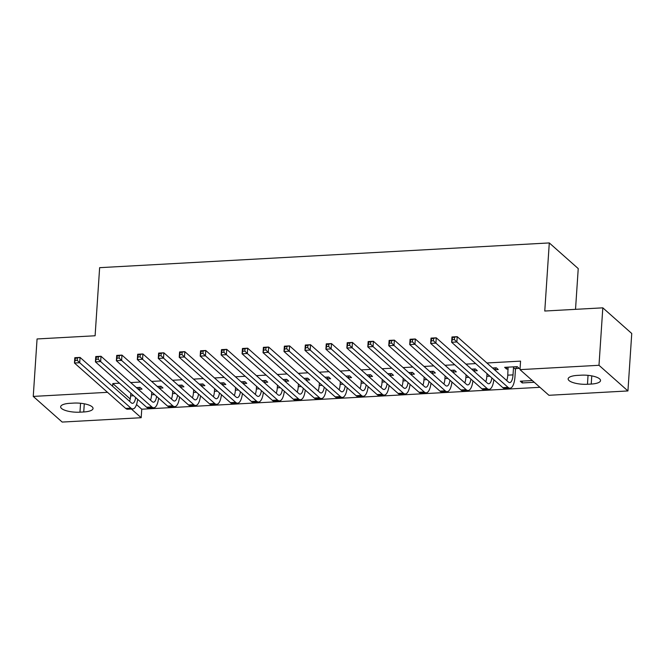 <?xml version="1.0" encoding="UTF-8"?>
<svg xmlns="http://www.w3.org/2000/svg" width="665" height="665" viewBox="0 0 665 665"><rect width="100%" height="100%" fill="white"/><g stroke="black" fill="none" stroke-linecap="round" stroke-linejoin="round"><path stroke-width="1" d="M136.525 404.578L141.753 409.208L539.93 387.304M141.753 409.208L141.188 417.72L62.186 422.067L33.25 396.415L107.522 392.325M575.524 309.341L578.234 268.585L549.29 242.933L99.634 267.671L95.103 335.767L37.065 338.959L33.25 396.415M549.29 242.933L544.768 311.029L602.814 307.837L631.75 333.489L627.935 390.945L548.941 395.293L519.997 369.64L598.99 365.293L627.935 390.945M159.567 388.161L162.975 387.978L161.013 386.24L157.314 386.448M201.478 385.858L204.878 385.667L202.925 383.938L199.217 384.137M243.382 383.555L246.782 383.364L244.828 381.635L241.129 381.835M285.293 381.245L288.693 381.062L286.74 379.324L283.032 379.532M327.197 378.942L330.596 378.759L328.643 377.022L324.944 377.23M369.108 376.639L372.508 376.448L370.555 374.719L366.847 374.919M411.012 374.329L414.411 374.146L412.458 372.408L408.751 372.616M452.923 372.026L456.323 371.843L454.361 370.106L450.662 370.314M494.827 369.723L498.226 369.532L496.273 367.803L492.565 368.003M119.467 383.19L112.809 383.555L130.224 398.992M519.997 369.64L520.562 361.128L486.896 362.982M475.675 363.597L465.941 364.129M454.719 364.753L444.993 365.285M433.771 365.9L424.037 366.44M412.815 367.055L403.081 367.587M391.86 368.202L382.126 368.743M370.904 369.358L361.178 369.898M349.956 370.513L340.222 371.045M329 371.66L319.267 372.201M308.045 372.816L298.319 373.348M287.097 373.971L277.363 374.503M266.141 375.118L256.407 375.659M245.185 376.274L235.452 376.806M224.23 377.429L214.504 377.961M203.282 378.576L193.548 379.117M182.326 379.732L172.592 380.264M161.371 380.887L151.645 381.419M140.423 382.034L130.689 382.575M515.782 368.568L519.182 368.385L517.229 366.648L504.652 367.338L506.605 369.075L508.201 368.984M534.261 382.275L522.249 382.94L520.296 381.203L532.308 380.546M473.871 370.871L477.271 370.688L475.317 368.95L471.618 369.158M431.967 373.181L435.367 372.99L433.414 371.261L429.706 371.461M390.056 375.484L393.464 375.301L391.502 373.564L387.803 373.772M348.152 377.787L351.552 377.604L349.599 375.866L345.891 376.074M306.241 380.097L309.649 379.906L307.687 378.177L303.988 378.377M264.338 382.4L267.737 382.209L265.784 380.48L262.077 380.679M222.434 384.703L225.834 384.52L223.881 382.782L220.173 382.99M180.523 387.013L183.922 386.822L181.969 385.093L178.262 385.293M138.619 389.316L142.019 389.125L140.066 387.396L136.358 387.595M79.966 412.175A14.339 4.406 3.8 0 1 60.648 406.789A14.339 4.406 3.8 0 1 69.95 403.306L73.724 403.098A14.339 4.406 3.8 0 1 93.042 408.485A14.339 4.406 3.8 0 1 83.74 411.968L79.966 412.175L80.556 403.264M131.371 409.017L141.188 417.72M602.814 307.837L598.99 365.293M112.809 383.555L112.626 386.29M581.218 375.185A14.339 4.406 3.8 0 1 600.537 380.571A14.339 4.406 3.8 0 1 591.227 384.054L587.461 384.262A14.339 4.406 3.8 0 1 568.143 378.875A14.339 4.406 3.8 0 1 577.444 375.393L581.218 375.185M506.73 367.23L506.605 369.075M522.374 381.095L522.249 382.94M508.052 367.155L507.786 375.16A11.205 3.932 -93.1 0 1 506.713 380.546M513.513 367.521L513.023 374.877A11.205 3.932 -93.1 0 1 509.731 382.591A11.205 3.932 -93.1 0 1 508.409 382.043L457.221 336.673L456.863 341.993L508.052 387.363A16.808 5.902 86.9 0 0 510.038 388.185A16.808 5.902 86.9 0 0 514.984 376.606L515.466 369.25L513.513 367.521L513.821 366.839M516.639 366.681L515.466 369.25M454.378 339.582L456.863 341.993L451.626 342.276L451.976 336.956L457.221 336.673L452.424 337.571L452.283 339.699L454.378 339.582L454.519 337.454M452.283 339.699L451.626 342.276L502.815 387.653A16.808 5.902 86.9 0 0 504.801 388.476L510.038 388.185M451.976 336.956L452.424 337.571M487.013 373.647L486.838 376.315A11.205 3.932 -93.1 0 1 485.758 381.693M495.683 367.836L494.735 369.923M491.876 377.953A11.205 3.932 -93.1 0 1 488.775 383.747A11.205 3.932 -93.1 0 1 487.453 383.198L436.265 337.82L435.908 343.14L487.104 388.518A16.808 5.902 86.9 0 0 489.083 389.341A16.808 5.902 86.9 0 0 493.854 379.707M433.43 340.729L435.908 343.14L430.671 343.431L431.028 338.111L436.265 337.82L431.477 338.718L431.336 340.846L433.43 340.729L433.572 338.601M431.336 340.846L430.671 343.431L481.867 388.809A16.808 5.902 86.9 0 0 483.846 389.632L489.083 389.341M431.028 338.111L431.477 338.718M466.057 374.794L465.882 377.462A11.205 3.932 -93.1 0 1 464.81 382.849M474.727 368.984L473.779 371.078M470.92 379.108A11.205 3.932 -93.1 0 1 467.827 384.902A11.205 3.932 -93.1 0 1 466.498 384.353L415.309 338.975L414.96 344.295L466.148 389.673A16.808 5.902 86.9 0 0 468.135 390.496A16.808 5.902 86.9 0 0 472.898 380.862M412.475 341.885L414.96 344.295L409.715 344.586L410.072 339.266L415.309 338.975L410.521 339.873L410.38 342.001L412.475 341.885L412.616 339.757M410.38 342.001L409.715 344.586L460.912 389.956A16.808 5.902 86.9 0 0 462.89 390.779L468.135 390.496M410.072 339.266L410.521 339.873M445.101 375.949L444.927 378.618A11.205 3.932 -93.1 0 1 443.854 384.004M453.779 370.139L452.823 372.234M449.964 380.255A11.205 3.932 -93.1 0 1 446.872 386.049A11.205 3.932 -93.1 0 1 445.55 385.5L394.353 340.131L394.004 345.451L445.193 390.821A16.808 5.902 86.9 0 0 447.179 391.643A16.808 5.902 86.9 0 0 451.942 382.009M391.519 343.04L394.004 345.451L388.767 345.734L389.116 340.413L394.353 340.131L389.565 341.02L389.424 343.148L391.519 343.04L391.66 340.912M389.424 343.148L388.767 345.734L439.956 391.111A16.808 5.902 86.9 0 0 441.942 391.934L447.179 391.643M389.116 340.413L389.565 341.02M424.154 377.105L423.971 379.773A11.205 3.932 -93.1 0 1 422.898 385.151M432.824 371.294L431.876 373.381M429.008 381.411A11.205 3.932 -93.1 0 1 425.916 387.205A11.205 3.932 -93.1 0 1 424.594 386.656L373.406 341.278L373.048 346.598L424.245 391.976A16.808 5.902 86.9 0 0 426.223 392.799A16.808 5.902 86.9 0 0 430.987 383.165M370.571 344.187L373.048 346.598L367.812 346.889L368.161 341.569L373.406 341.278L368.61 342.176L368.468 344.304L370.571 344.187L370.713 342.059M368.468 344.304L367.812 346.889L419 392.267A16.808 5.902 86.9 0 0 420.987 393.09L426.223 392.799M368.161 341.569L368.61 342.176M403.198 378.252L403.023 380.92A11.205 3.932 -93.1 0 1 401.943 386.307M411.868 372.442L410.92 374.536M408.061 382.566A11.205 3.932 -93.1 0 1 404.96 388.36A11.205 3.932 -93.1 0 1 403.638 387.811L352.45 342.433L352.093 347.753L403.289 393.131A16.808 5.902 86.9 0 0 405.268 393.954A16.808 5.902 86.9 0 0 410.039 384.32M349.615 345.343L352.093 347.753L346.856 348.044L347.213 342.724L352.45 342.433L347.662 343.331L347.521 345.459L349.615 345.343L349.757 343.215M347.521 345.459L346.856 348.044L398.052 393.414A16.808 5.902 86.9 0 0 400.031 394.237L405.268 393.954M347.213 342.724L347.662 343.331M382.242 379.407L382.067 382.076A11.205 3.932 -93.1 0 1 380.995 387.462M390.92 373.597L389.964 375.692M387.105 383.713A11.205 3.932 -93.1 0 1 384.013 389.507A11.205 3.932 -93.1 0 1 382.691 388.959L331.494 343.589L331.145 348.909L382.333 394.279A16.808 5.902 86.9 0 0 384.32 395.101A16.808 5.902 86.9 0 0 389.083 385.467M328.66 346.498L331.145 348.909L325.908 349.192L326.257 343.872L331.494 343.589L326.706 344.478L326.565 346.606L328.66 346.498L328.801 344.37M326.565 346.606L325.908 349.192L377.097 394.569A16.808 5.902 86.9 0 0 379.075 395.392L384.32 395.101M326.257 343.872L326.706 344.478M361.295 380.563L361.112 383.231A11.205 3.932 -93.1 0 1 360.039 388.609M369.964 374.752L369.017 376.839M366.149 384.869A11.205 3.932 -93.1 0 1 363.057 390.663A11.205 3.932 -93.1 0 1 361.735 390.114L310.538 344.736L310.189 350.056L361.378 395.434A16.808 5.902 86.9 0 0 363.364 396.257A16.808 5.902 86.9 0 0 368.127 386.623M307.704 347.645L310.189 350.056L304.952 350.347L305.301 345.027L310.538 344.736L305.75 345.634L305.609 347.762L307.704 347.645L307.845 345.517M305.609 347.762L304.952 350.347L356.141 395.725A16.808 5.902 86.9 0 0 358.127 396.548L363.364 396.257M305.301 345.027L305.75 345.634M340.339 381.71L340.156 384.378A11.205 3.932 -93.1 0 1 339.084 389.765M349.009 375.9L348.061 377.994M345.193 386.024A11.205 3.932 -93.1 0 1 342.101 391.818A11.205 3.932 -93.1 0 1 340.779 391.269L289.591 345.891L289.233 351.211L340.43 396.589A16.808 5.902 86.9 0 0 342.409 397.412A16.808 5.902 86.9 0 0 347.172 387.778M286.756 348.801L289.233 351.211L283.997 351.502L284.354 346.182L289.591 345.891L284.803 346.789L284.662 348.917L286.756 348.801L286.898 346.673M284.662 348.917L283.997 351.502L335.185 396.872A16.808 5.902 86.9 0 0 337.172 397.695L342.409 397.412M284.354 346.182L284.803 346.789M319.383 382.865L319.208 385.534A11.205 3.932 -93.1 0 1 318.136 390.92M328.053 377.055L327.105 379.141M324.246 387.171A11.205 3.932 -93.1 0 1 321.145 392.965A11.205 3.932 -93.1 0 1 319.823 392.416L268.635 347.047L268.286 352.367L319.474 397.737A16.808 5.902 86.9 0 0 321.453 398.559A16.808 5.902 86.9 0 0 326.224 388.925M265.8 349.948L268.286 352.367L263.041 352.65L263.398 347.329L268.635 347.047L263.847 347.936L263.706 350.064L265.8 349.948L265.942 347.82M263.706 350.064L263.041 352.65L314.237 398.027A16.808 5.902 86.9 0 0 316.216 398.85L321.453 398.559M263.398 347.329L263.847 347.936M298.427 384.021L298.252 386.689A11.205 3.932 -93.1 0 1 297.18 392.067M307.105 378.21L306.149 380.297M303.29 388.327A11.205 3.932 -93.1 0 1 300.198 394.121A11.205 3.932 -93.1 0 1 298.876 393.572L247.679 348.194L247.33 353.514L298.519 398.892A16.808 5.902 86.9 0 0 300.505 399.715A16.808 5.902 86.9 0 0 305.268 390.081M244.845 351.103L247.33 353.514L242.093 353.805L242.442 348.485L247.679 348.194L242.891 349.092L242.75 351.22L244.845 351.103L244.986 348.975M242.75 351.22L242.093 353.805L293.282 399.183A16.808 5.902 86.9 0 0 295.268 400.006L300.505 399.715M242.442 348.485L242.891 349.092M277.48 385.168L277.297 387.836A11.205 3.932 -93.1 0 1 276.224 393.223M286.15 379.358L285.202 381.452M282.334 389.474A11.205 3.932 -93.1 0 1 279.242 395.276A11.205 3.932 -93.1 0 1 277.92 394.727L226.732 349.349L226.374 354.669L277.563 400.047A16.808 5.902 86.9 0 0 279.549 400.87A16.808 5.902 86.9 0 0 284.312 391.228M223.889 352.259L226.374 354.669L221.137 354.952L221.487 349.632L226.732 349.349L221.935 350.247L221.794 352.375L223.889 352.259L224.03 350.131M221.794 352.375L221.137 354.952L272.326 400.33A16.808 5.902 86.9 0 0 274.312 401.153L279.549 400.87M221.487 349.632L221.935 350.247M256.524 386.323L256.349 388.992A11.205 3.932 -93.1 0 1 255.269 394.378M265.194 380.513L264.246 382.599M261.387 390.629A11.205 3.932 -93.1 0 1 258.286 396.423A11.205 3.932 -93.1 0 1 256.964 395.875L205.776 350.497L205.419 355.817L256.615 401.195A16.808 5.902 86.9 0 0 258.594 402.017A16.808 5.902 86.9 0 0 263.365 392.383M202.941 353.406L205.419 355.817L200.182 356.108L200.539 350.788L205.776 350.497L200.988 351.394L200.847 353.522L202.941 353.406L203.083 351.278M200.847 353.522L200.182 356.108L251.378 401.485A16.808 5.902 86.9 0 0 253.357 402.308L258.594 402.017M200.539 350.788L200.988 351.394M235.568 387.479L235.393 390.147A11.205 3.932 -93.1 0 1 234.321 395.525M244.246 381.66L243.29 383.755M240.431 391.785A11.205 3.932 -93.1 0 1 237.339 397.579A11.205 3.932 -93.1 0 1 236.017 397.03L184.82 351.652L184.471 356.972L235.659 402.35A16.808 5.902 86.9 0 0 237.646 403.173A16.808 5.902 86.9 0 0 242.409 393.539M181.986 354.561L184.471 356.972L179.226 357.263L179.583 351.943L184.82 351.652L180.032 352.55L179.891 354.678L181.986 354.561L182.127 352.433M179.891 354.678L179.226 357.263L230.423 402.641A16.808 5.902 86.9 0 0 232.401 403.464L237.646 403.173M179.583 351.943L180.032 352.55M214.612 388.626L214.438 391.294A11.205 3.932 -93.1 0 1 213.365 396.681M223.29 382.816L222.334 384.91M219.475 392.932A11.205 3.932 -93.1 0 1 216.383 398.734A11.205 3.932 -93.1 0 1 215.061 398.185L163.864 352.807L163.515 358.127L214.704 403.505A16.808 5.902 86.9 0 0 216.69 404.328A16.808 5.902 86.9 0 0 221.453 394.686M161.03 355.717L163.515 358.127L158.278 358.41L158.627 353.09L163.864 352.807L159.076 353.705L158.935 355.833L161.03 355.717L161.171 353.589M158.935 355.833L158.278 358.41L209.467 403.788A16.808 5.902 86.9 0 0 211.453 404.611L216.69 404.328M158.627 353.09L159.076 353.705M193.665 389.781L193.482 392.45A11.205 3.932 -93.1 0 1 192.409 397.828M202.335 383.971L201.387 386.057M198.519 394.087A11.205 3.932 -93.1 0 1 195.427 399.881A11.205 3.932 -93.1 0 1 194.105 399.332L142.917 353.955L142.559 359.275L193.756 404.653A16.808 5.902 86.9 0 0 195.734 405.475A16.808 5.902 86.9 0 0 200.498 395.841M140.082 356.864L142.559 359.275L137.322 359.566L137.68 354.246L142.917 353.955L138.129 354.852L137.988 356.98L140.082 356.864L140.224 354.736M137.988 356.98L137.322 359.566L188.511 404.943A16.808 5.902 86.9 0 0 190.498 405.766L195.734 405.475M137.68 354.246L138.129 354.852M172.709 390.929L172.534 393.605A11.205 3.932 -93.1 0 1 171.454 398.983M181.379 385.118L180.431 387.213M177.572 395.243A11.205 3.932 -93.1 0 1 174.471 401.037A11.205 3.932 -93.1 0 1 173.149 400.488L121.961 355.11L121.604 360.43L172.8 405.808A16.808 5.902 86.9 0 0 174.779 406.631A16.808 5.902 86.9 0 0 179.55 396.997M119.126 358.019L121.604 360.43L116.367 360.721L116.724 355.401L121.961 355.11L117.173 356.008L117.032 358.136L119.126 358.019L119.268 355.891M117.032 358.136L116.367 360.721L167.563 406.099A16.808 5.902 86.9 0 0 169.542 406.913L174.779 406.631M116.724 355.401L117.173 356.008M151.753 392.084L151.578 394.752A11.205 3.932 -93.1 0 1 150.506 400.139M160.431 386.274L159.475 388.368M156.616 396.39A11.205 3.932 -93.1 0 1 153.524 402.184A11.205 3.932 -93.1 0 1 152.202 401.643L101.005 356.265L100.656 361.585L151.844 406.963A16.808 5.902 86.9 0 0 153.831 407.778A16.808 5.902 86.9 0 0 158.594 398.144M98.171 359.175L100.656 361.585L95.419 361.868L95.768 356.548L101.005 356.265L96.217 357.163L96.076 359.291L98.171 359.175L98.312 357.047M96.076 359.291L95.419 361.868L146.608 407.246A16.808 5.902 86.9 0 0 148.594 408.069L153.831 407.778M95.768 356.548L96.217 357.163M130.806 393.239L130.623 395.908A11.205 3.932 -93.1 0 1 129.55 401.286M139.475 387.429L138.528 389.515M135.66 397.545A11.205 3.932 -93.1 0 1 132.568 403.339A11.205 3.932 -93.1 0 1 131.246 402.791L80.058 357.413L79.7 362.733L130.889 408.111A16.808 5.902 86.9 0 0 132.875 408.933A16.808 5.902 86.9 0 0 137.638 399.299M77.215 360.322L79.7 362.733L74.463 363.024L74.812 357.704L80.058 357.413L75.261 358.31L75.12 360.438L77.215 360.322L77.356 358.194M75.12 360.438L74.463 363.024L125.652 408.401A16.808 5.902 86.9 0 0 127.638 409.224L132.875 408.933M74.812 357.704L75.261 358.31M591.227 384.054L591.775 375.883M587.461 384.262L588.051 375.351M83.74 411.968L84.28 403.796M513.023 374.877L507.786 375.16M508.052 387.363L502.815 387.653M489.839 376.149L486.838 376.315M487.104 388.518L481.867 388.809M468.883 377.304L465.882 377.462M466.148 389.673L460.912 389.956M447.927 378.452L444.927 378.618M445.193 390.821L439.956 391.111M426.98 379.607L423.971 379.773M424.245 391.976L419 392.267M406.024 380.762L403.023 380.92M403.289 393.131L398.052 393.414M385.068 381.91L382.067 382.076M382.333 394.279L377.097 394.569M364.112 383.065L361.112 383.231M361.378 395.434L356.141 395.725M343.165 384.22L340.156 384.378M340.43 396.589L335.185 396.872M322.209 385.368L319.208 385.534M319.474 397.737L314.237 398.027M301.253 386.523L298.252 386.689M298.519 398.892L293.282 399.183M280.298 387.67L277.297 387.836M277.563 400.047L272.326 400.33M259.35 388.826L256.349 388.992M256.615 401.195L251.378 401.485M238.394 389.981L235.393 390.147M235.659 402.35L230.423 402.641M217.438 391.128L214.438 391.294M214.704 403.505L209.467 403.788M196.491 392.284L193.482 392.45M193.756 404.653L188.511 404.943M175.535 393.439L172.534 393.605M172.8 405.808L167.563 406.099M154.579 394.586L151.578 394.752M151.844 406.963L146.608 407.246M133.623 395.742L130.623 395.908M130.889 408.111L125.652 408.401"/></g></svg>
